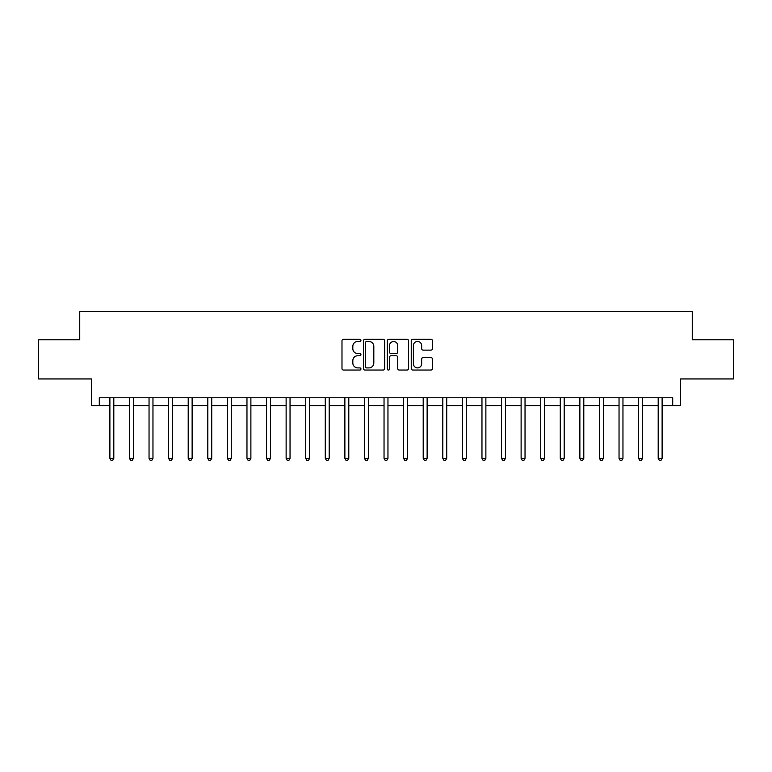 <?xml version="1.0" encoding="UTF-8"?>
<svg xmlns="http://www.w3.org/2000/svg" width="772" height="772" viewBox="0 0 772 772"><rect width="100%" height="100%" fill="white"/><g stroke="black" fill="none" stroke-linecap="round" stroke-linejoin="round"><path stroke-width="1.16" d="M360.939 340.365A1.081 1.081 0 0 0 359.858 339.294L343.521 339.294A1.534 1.534 0 0 0 341.986 340.828L341.986 368.505A1.534 1.534 0 0 0 343.521 370.049L359.858 370.049A1.081 1.081 0 0 0 360.939 368.968A1.081 1.081 0 0 0 359.858 367.897L357.745 367.897A4.921 4.921 0 0 1 352.823 362.975L352.823 360.669A4.921 4.921 0 0 1 357.745 355.747L359.858 355.747A1.081 1.081 0 0 0 360.939 354.666A1.081 1.081 0 0 0 359.858 353.595L357.745 353.595A4.921 4.921 0 0 1 352.823 348.674L352.823 346.367A4.921 4.921 0 0 1 357.745 341.446L359.858 341.446A1.081 1.081 0 0 0 360.939 340.365M430.94 350.131A1.534 1.534 0 0 0 432.474 348.597L432.474 340.828A1.534 1.534 0 0 0 430.94 339.294L412.798 339.294A1.534 1.534 0 0 0 411.254 340.828L411.254 368.505A1.534 1.534 0 0 0 412.798 370.049L430.94 370.049A1.534 1.534 0 0 0 432.474 368.505L432.474 359.125A1.534 1.534 0 0 0 430.94 357.59L423.172 357.59A1.534 1.534 0 0 0 421.637 359.125L421.637 363.776A4.111 4.111 0 0 1 417.527 367.897A4.111 4.111 0 0 1 413.406 363.776L413.406 345.557A4.111 4.111 0 0 1 417.527 341.446A4.111 4.111 0 0 1 421.637 345.557L421.637 348.597A1.534 1.534 0 0 0 423.172 350.131L430.94 350.131M99.308 405.58L99.308 397.754L672.692 397.754L672.692 405.58L680.528 405.58L680.528 378.946L733.4 378.946L733.4 339.786L692.272 339.786L692.272 311.589L79.728 311.589L79.728 339.786L38.6 339.786L38.6 378.946L91.472 378.946L91.472 405.58L109.885 405.58M384.659 340.828A1.534 1.534 0 0 0 383.115 339.294L364.973 339.294A1.534 1.534 0 0 0 363.438 340.828L363.438 368.505A1.534 1.534 0 0 0 364.973 370.049L383.115 370.049A1.534 1.534 0 0 0 384.659 368.505L384.659 340.828M388.885 339.294L407.027 339.294A1.534 1.534 0 0 1 408.562 340.828L408.562 368.505A1.534 1.534 0 0 1 407.027 370.049L399.259 370.049A1.534 1.534 0 0 1 397.725 368.505L397.725 357.282A1.534 1.534 0 0 0 396.19 355.747L391.037 355.747A1.534 1.534 0 0 0 389.503 357.282L389.503 368.968A1.081 1.081 0 0 1 388.422 370.049A1.081 1.081 0 0 1 387.341 368.968L387.341 340.828A1.534 1.534 0 0 1 388.885 339.294M113.802 405.58L129.464 405.58M133.382 405.58L149.044 405.58M152.962 405.58L168.634 405.58M172.542 405.58L188.214 405.58M192.131 405.58L207.793 405.58M211.711 405.58L227.383 405.58M231.291 405.58L246.963 405.58M250.881 405.58L266.543 405.58M270.461 405.58L286.132 405.58M290.04 405.58L305.712 405.58M309.63 405.58L325.292 405.58M329.21 405.58L344.872 405.58M348.79 405.58L364.461 405.58M368.379 405.58L384.041 405.58M387.959 405.58L403.621 405.58M407.539 405.58L423.21 405.58M427.128 405.58L442.79 405.58M446.708 405.58L462.37 405.58M466.288 405.58L481.96 405.58M485.868 405.58L501.539 405.58M505.457 405.58L521.119 405.58M525.037 405.58L540.709 405.58M544.617 405.58L560.289 405.58M564.207 405.58L579.868 405.58M583.786 405.58L599.458 405.58M603.366 405.58L619.038 405.58M622.956 405.58L638.618 405.58M642.536 405.58L658.198 405.58M662.115 405.58L672.692 405.58M366.661 341.446A1.081 1.081 0 0 0 365.59 342.517L365.59 366.816A1.081 1.081 0 0 0 366.661 367.897L368.891 367.897A4.921 4.921 0 0 0 373.812 362.975L373.812 346.367A4.921 4.921 0 0 0 368.891 341.446L366.661 341.446M397.725 345.634A4.111 4.111 0 0 0 393.614 341.523A4.111 4.111 0 0 0 389.503 345.634L389.503 352.051A1.534 1.534 0 0 0 391.037 353.595L396.19 353.595A1.534 1.534 0 0 0 397.725 352.051L397.725 345.634M113.995 397.754L113.909 397.947A1.563 1.563 0 0 0 113.802 398.535L113.802 458.375L109.885 458.375L109.885 398.535A1.563 1.563 0 0 0 109.769 397.947L109.692 397.754M113.802 458.375L112.625 460.411L111.052 460.411L109.885 458.375M133.575 397.754L133.498 397.947A1.563 1.563 0 0 0 133.382 398.535L133.382 458.375L129.464 458.375L129.464 398.535A1.563 1.563 0 0 0 129.349 397.947L129.271 397.754M133.382 458.375L132.205 460.411L130.642 460.411L129.464 458.375M153.155 397.754L153.078 397.947A1.563 1.563 0 0 0 152.962 398.535L152.962 458.375L149.044 458.375L149.044 398.535A1.563 1.563 0 0 0 148.938 397.947L148.851 397.754M152.962 458.375L151.785 460.411L150.222 460.411L149.044 458.375M172.745 397.754L172.658 397.947A1.563 1.563 0 0 0 172.542 398.535L172.542 458.375L168.634 458.375L168.634 398.535A1.563 1.563 0 0 0 168.518 397.947L168.441 397.754M172.542 458.375L171.374 460.411L169.801 460.411L168.634 458.375M192.325 397.754L192.247 397.947A1.563 1.563 0 0 0 192.131 398.535L192.131 458.375L188.214 458.375L188.214 398.535A1.563 1.563 0 0 0 188.098 397.947L188.021 397.754M192.131 458.375L190.954 460.411L189.391 460.411L188.214 458.375M211.904 397.754L211.827 397.947A1.563 1.563 0 0 0 211.711 398.535L211.711 458.375L207.793 458.375L207.793 398.535A1.563 1.563 0 0 0 207.687 397.947L207.6 397.754M211.711 458.375L210.534 460.411L208.971 460.411L207.793 458.375M231.484 397.754L231.407 397.947A1.563 1.563 0 0 0 231.291 398.535L231.291 458.375L227.383 458.375L227.383 398.535A1.563 1.563 0 0 0 227.267 397.947L227.19 397.754M231.291 458.375L230.124 460.411L228.551 460.411L227.383 458.375M251.074 397.754L250.987 397.947A1.563 1.563 0 0 0 250.881 398.535L250.881 458.375L246.963 458.375L246.963 398.535A1.563 1.563 0 0 0 246.847 397.947L246.77 397.754M250.881 458.375L249.703 460.411L248.14 460.411L246.963 458.375M270.654 397.754L270.576 397.947A1.563 1.563 0 0 0 270.461 398.535L270.461 458.375L266.543 458.375L266.543 398.535A1.563 1.563 0 0 0 266.427 397.947L266.35 397.754M270.461 458.375L269.283 460.411L267.72 460.411L266.543 458.375M290.233 397.754L290.156 397.947A1.563 1.563 0 0 0 290.04 398.535L290.04 458.375L286.132 458.375L286.132 398.535A1.563 1.563 0 0 0 286.016 397.947L285.93 397.754M290.04 458.375L288.873 460.411L287.3 460.411L286.132 458.375M309.823 397.754L309.736 397.947A1.563 1.563 0 0 0 309.63 398.535L309.63 458.375L305.712 458.375L305.712 398.535A1.563 1.563 0 0 0 305.596 397.947L305.519 397.754M309.63 458.375L308.453 460.411L306.889 460.411L305.712 458.375M329.403 397.754L329.326 397.947A1.563 1.563 0 0 0 329.21 398.535L329.21 458.375L325.292 458.375L325.292 398.535A1.563 1.563 0 0 0 325.176 397.947L325.099 397.754M329.21 458.375L328.032 460.411L326.469 460.411L325.292 458.375M348.983 397.754L348.905 397.947A1.563 1.563 0 0 0 348.79 398.535L348.79 458.375L344.872 458.375L344.872 398.535A1.563 1.563 0 0 0 344.766 397.947L344.679 397.754M348.79 458.375L347.622 460.411L346.049 460.411L344.872 458.375M368.572 397.754L368.485 397.947A1.563 1.563 0 0 0 368.379 398.535L368.379 458.375L364.461 458.375L364.461 398.535A1.563 1.563 0 0 0 364.345 397.947L364.268 397.754M368.379 458.375L367.202 460.411L365.638 460.411L364.461 458.375M388.152 397.754L388.075 397.947A1.563 1.563 0 0 0 387.959 398.535L387.959 458.375L384.041 458.375L384.041 398.535A1.563 1.563 0 0 0 383.925 397.947L383.848 397.754M387.959 458.375L386.782 460.411L385.218 460.411L384.041 458.375M407.732 397.754L407.655 397.947A1.563 1.563 0 0 0 407.539 398.535L407.539 458.375L403.621 458.375L403.621 398.535A1.563 1.563 0 0 0 403.515 397.947L403.428 397.754M407.539 458.375L406.362 460.411L404.798 460.411L403.621 458.375M427.321 397.754L427.234 397.947A1.563 1.563 0 0 0 427.128 398.535L427.128 458.375L423.21 458.375L423.21 398.535A1.563 1.563 0 0 0 423.095 397.947L423.017 397.754M427.128 458.375L425.951 460.411L424.378 460.411L423.21 458.375M446.901 397.754L446.824 397.947A1.563 1.563 0 0 0 446.708 398.535L446.708 458.375L442.79 458.375L442.79 398.535A1.563 1.563 0 0 0 442.674 397.947L442.597 397.754M446.708 458.375L445.531 460.411L443.968 460.411L442.79 458.375M466.481 397.754L466.404 397.947A1.563 1.563 0 0 0 466.288 398.535L466.288 458.375L462.37 458.375L462.37 398.535A1.563 1.563 0 0 0 462.264 397.947L462.177 397.754M466.288 458.375L465.111 460.411L463.547 460.411L462.37 458.375M486.07 397.754L485.984 397.947A1.563 1.563 0 0 0 485.868 398.535L485.868 458.375L481.96 458.375L481.96 398.535A1.563 1.563 0 0 0 481.844 397.947L481.767 397.754M485.868 458.375L484.7 460.411L483.127 460.411L481.96 458.375M505.65 397.754L505.573 397.947A1.563 1.563 0 0 0 505.457 398.535L505.457 458.375L501.539 458.375L501.539 398.535A1.563 1.563 0 0 0 501.424 397.947L501.346 397.754M505.457 458.375L504.28 460.411L502.717 460.411L501.539 458.375M525.23 397.754L525.153 397.947A1.563 1.563 0 0 0 525.037 398.535L525.037 458.375L521.119 458.375L521.119 398.535A1.563 1.563 0 0 0 521.013 397.947L520.926 397.754M525.037 458.375L523.86 460.411L522.297 460.411L521.119 458.375M544.81 397.754L544.733 397.947A1.563 1.563 0 0 0 544.617 398.535L544.617 458.375L540.709 458.375L540.709 398.535A1.563 1.563 0 0 0 540.593 397.947L540.516 397.754M544.617 458.375L543.449 460.411L541.876 460.411L540.709 458.375M564.4 397.754L564.313 397.947A1.563 1.563 0 0 0 564.207 398.535L564.207 458.375L560.289 458.375L560.289 398.535A1.563 1.563 0 0 0 560.173 397.947L560.096 397.754M564.207 458.375L563.029 460.411L561.466 460.411L560.289 458.375M583.979 397.754L583.902 397.947A1.563 1.563 0 0 0 583.786 398.535L583.786 458.375L579.868 458.375L579.868 398.535A1.563 1.563 0 0 0 579.753 397.947L579.676 397.754M583.786 458.375L582.609 460.411L581.046 460.411L579.868 458.375M603.559 397.754L603.482 397.947A1.563 1.563 0 0 0 603.366 398.535L603.366 458.375L599.458 458.375L599.458 398.535A1.563 1.563 0 0 0 599.342 397.947L599.255 397.754M603.366 458.375L602.199 460.411L600.626 460.411L599.458 458.375M623.149 397.754L623.062 397.947A1.563 1.563 0 0 0 622.956 398.535L622.956 458.375L619.038 458.375L619.038 398.535A1.563 1.563 0 0 0 618.922 397.947L618.845 397.754M622.956 458.375L621.778 460.411L620.215 460.411L619.038 458.375M642.729 397.754L642.651 397.947A1.563 1.563 0 0 0 642.536 398.535L642.536 458.375L638.618 458.375L638.618 398.535A1.563 1.563 0 0 0 638.502 397.947L638.425 397.754M642.536 458.375L641.358 460.411L639.795 460.411L638.618 458.375M662.308 397.754L662.231 397.947A1.563 1.563 0 0 0 662.115 398.535L662.115 458.375L658.198 458.375L658.198 398.535A1.563 1.563 0 0 0 658.091 397.947L658.005 397.754M662.115 458.375L660.948 460.411L659.375 460.411L658.198 458.375"/></g></svg>
